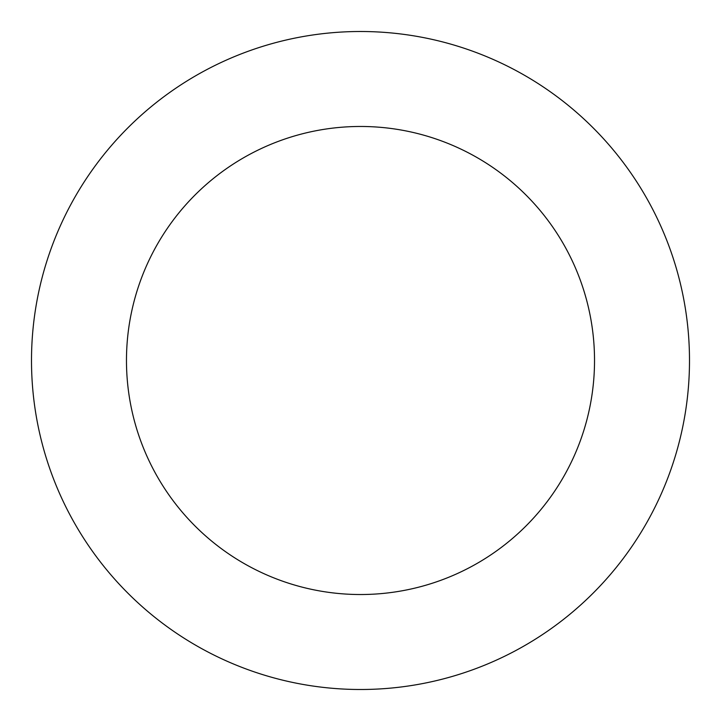 <?xml version="1.0" encoding="UTF-8"?>
<svg xmlns="http://www.w3.org/2000/svg" width="721" height="721" viewBox="0 0 721 721"><rect width="100%" height="100%" fill="white"/><g stroke="black" fill="none" stroke-linecap="round" stroke-linejoin="round"><path stroke-width="1.08" d="M551.376 628.469A329.001 329.001 0 0 0 497.13 61.213A329.001 329.001 0 0 0 32.995 391.818A329.001 329.001 0 0 0 551.376 628.469M496.273 551.114A234.028 234.028 0 0 0 457.691 147.607A234.028 234.028 0 0 0 127.536 382.779A234.028 234.028 0 0 0 496.273 551.114"/></g></svg>
